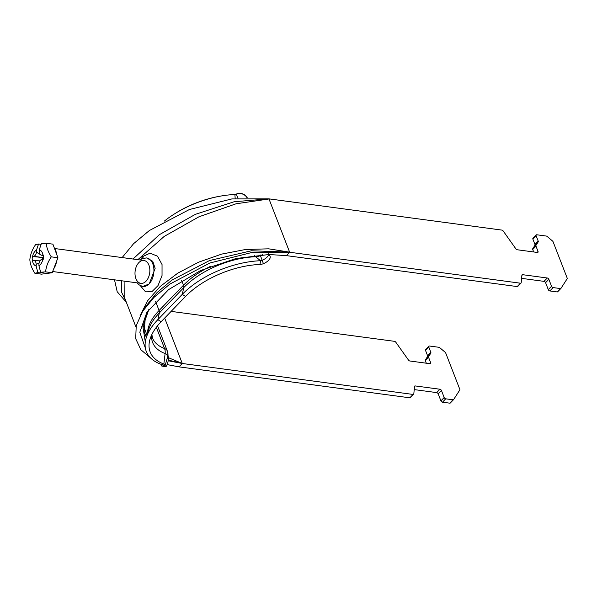 <?xml version="1.0" encoding="UTF-8"?>
<svg xmlns="http://www.w3.org/2000/svg" width="597" height="597" viewBox="0 0 597 597"><rect width="100%" height="100%" fill="white"/><g stroke="black" fill="none" stroke-linecap="round" stroke-linejoin="round"><path stroke-width="0.9" d="M414.482 386.714L415.243 385.931A1.44 0.843 44 0 0 414.661 386.087A1.44 0.843 44 0 0 414.512 386.438L413.811 393.93A1.44 0.843 -136 0 1 413.661 394.281A1.44 0.843 -136 0 1 413.079 394.438L182.286 363.491L168.421 357.678M167.093 364.588L179.033 366.864L409.826 397.811A1.44 0.843 44 0 0 410.408 397.654L413.661 394.281M415.243 385.931L439.914 389.237L436.661 392.61A1.44 0.843 -136 0 1 438.213 393.916L441.467 390.542L444.168 397.505L440.914 400.878A1.44 0.843 44 0 0 442.467 402.191L449.728 403.162A1.44 0.843 44 0 0 450.317 403.005A1.44 0.843 44 0 0 450.377 402.923L453.496 399.692M428.833 346.17L425.579 349.543A1.44 0.843 44 0 0 425.519 350.394L428.773 347.029A1.44 0.843 -136 0 1 428.833 346.17A1.44 0.843 -136 0 1 429.422 346.014L438.885 347.282A1.44 0.843 -136 0 1 439.795 347.73L445.101 352.193A1.44 0.843 -136 0 1 445.735 353.058L459.772 389.244A1.44 0.843 -136 0 1 459.765 390.02L453.63 399.557A1.44 0.843 -136 0 1 453.571 399.632A1.44 0.843 -136 0 1 452.981 399.789L445.72 398.818A1.44 0.843 -136 0 1 444.168 397.505M428.773 347.029L430.833 352.349L427.579 355.722L425.519 350.394M427.579 355.722A1.44 0.843 -136 0 1 427.579 356.499L430.833 353.125L428.601 356.588L425.348 359.954A1.44 0.843 44 0 0 425.348 360.73L428.601 357.364A1.44 0.843 -136 0 1 428.601 356.588M428.601 357.364L430.661 362.685L429.721 363.663M430.661 362.685A1.44 0.843 44 0 1 430.601 363.536A1.44 0.843 44 0 1 430.012 363.7L409.833 360.991A1.44 0.843 44 0 1 408.512 360.103L395.811 342.223A1.44 0.843 -136 0 0 394.49 341.327L171.123 311.38M441.467 390.542A1.44 0.843 44 0 0 439.914 389.237M436.661 392.61L414.214 389.595M440.914 400.878L438.213 393.916M430.833 353.125A1.44 0.843 44 0 0 430.833 352.349M426.303 363.2L425.348 360.73M122.154 257.568L133.586 243.688L149.384 230.509L189.413 209.517L231.905 198.92L268.956 198.861L501.868 230.091A1.44 0.843 -136 0 1 503.189 230.979L515.883 248.859A1.44 0.843 44 0 0 517.211 249.755L537.39 252.464A1.44 0.843 44 0 0 537.979 252.3A1.44 0.843 44 0 0 538.039 251.449L537.099 252.419M268.956 198.861L234.166 201.741L195.353 214.345L159.347 234.688L133.004 259.023M137.87 259.673L164.22 236.405L199.002 216.771L236.084 203.786L269.001 198.98L289.664 252.255L286.411 255.628L517.203 286.575A1.44 0.843 44 0 0 517.786 286.411L521.039 283.045A1.44 0.843 -136 0 1 520.457 283.202L289.664 252.255L252.501 252.33L209.89 263.001L169.809 284.112L154.033 297.351L142.668 311.268L146.347 305.627L157.16 292.478L171.839 280.165L209.465 260.561L251.441 250.77L289.62 252.143L268.613 248.822L245.449 249.516L221.688 254.091L198.652 262.165L177.787 273.15L160.347 286.344L147.519 300.836L140.056 315.768M521.86 275.478L522.621 274.687A1.44 0.843 44 0 0 522.039 274.851A1.44 0.843 44 0 0 521.89 275.202L521.188 282.694A1.44 0.843 -136 0 1 521.039 283.045M522.621 274.687L547.292 278.001L544.039 281.366A1.44 0.843 -136 0 1 545.591 282.68L548.844 279.306L551.546 286.269L548.292 289.642A1.44 0.843 44 0 0 549.844 290.948L557.105 291.926A1.44 0.843 44 0 0 557.695 291.761A1.44 0.843 44 0 0 557.755 291.687L560.874 288.455M536.143 235.785L538.21 241.113L534.957 244.479L532.89 239.158L536.143 235.785A1.44 0.843 -136 0 1 536.21 234.934A1.44 0.843 -136 0 1 536.8 234.778L546.262 236.046A1.44 0.843 -136 0 1 547.173 236.487L552.471 240.957A1.44 0.843 -136 0 1 553.113 241.822L567.15 278.001A1.44 0.843 -136 0 1 567.143 278.784L561.008 288.314A1.44 0.843 -136 0 1 560.949 288.396A1.44 0.843 -136 0 1 560.359 288.552L553.098 287.582A1.44 0.843 -136 0 1 551.546 286.269M532.725 248.718L534.957 245.263L538.21 241.889L535.979 245.345L532.725 248.718A1.44 0.843 44 0 0 532.725 249.494L535.979 246.121A1.44 0.843 -136 0 1 535.979 245.345M535.979 246.121L538.039 251.449M533.681 251.964L532.725 249.494M534.957 244.479A1.44 0.843 -136 0 1 534.957 245.263M538.21 241.889A1.44 0.843 44 0 0 538.21 241.113M536.21 234.934L532.957 238.307A1.44 0.843 44 0 0 532.89 239.158M548.292 289.642L545.591 282.68M548.844 279.306A1.44 0.843 44 0 0 547.292 278.001M544.039 281.366L521.591 278.359M136.944 282.829L138.541 284.59L142.713 286.515A14.418 9.179 -82.4 0 0 149.131 283.829A14.418 9.179 -82.4 0 0 153.825 268.374A14.418 9.179 -82.4 0 0 146.549 257.926L152.765 261.299L155.145 268.366L149.369 283.575M148.937 284.023L142.713 286.515M140.444 285.836L145.541 291.836L151.869 291.717L158.033 285.597L162.041 275.478L162.041 264.523L157.474 256.173L150.034 253.173L142.735 256.561L140.504 259.583M135.922 326.962L124.736 298.127L124.93 281.217M425.348 359.954L427.579 356.499M121.676 280.784L121.43 291.896L125.87 301.052M126.37 302.328L117.191 291.709L114.505 279.821M150.735 358.118L140.802 349.678L135.706 338.686L136.228 325.619L142.668 311.268M146.332 337.462L144.138 331.439L145.407 316.888L148.974 309.246M148.929 309.306L142.87 326.455L145.302 341.991M168.391 360.148L182.242 363.379L164.668 318.067M179.033 366.864L182.286 363.491L168.25 360.775M145.384 348.163L139.81 332.26L146.855 312.343L168.623 289.597L200.637 270.508L236.009 258.516L268.725 254.546M269.269 254.538L286.411 255.628M156.339 327.313L164.578 348.558A9.806 7.38 110.7 0 1 165.123 353.551L163.847 364.043A65.267 32.932 158.8 0 1 150.034 339.171A65.267 32.932 158.8 0 1 161.138 321.723L185.548 296.44A65.267 32.932 158.8 0 1 259.964 264.464A5.769 2.91 -21.2 0 0 263.419 263.673A8.649 4.015 -23.6 0 0 270.142 256.546L269.456 254.538M161.235 364.767A8.649 1.485 100.2 0 0 161.757 366.021L165.667 366.722A8.649 1.485 -79.8 0 1 165.145 365.476L161.235 364.767A2.343 1.179 -21.2 0 0 160.705 364.185A68.692 34.656 158.8 0 1 146.168 338.014A68.692 34.656 158.8 0 1 157.854 319.649L159.369 312.873A62.969 31.768 158.8 0 0 148.653 329.708L146.168 338.014M157.541 325.783L167.294 350.946L168.458 358.021A9.806 8.395 173.4 0 1 168.227 360.857L167.72 362.648A8.649 1.485 -79.8 0 1 165.667 366.722M238.002 198.279L236.308 194.189A8.649 8.642 29.6 0 1 247.054 197.756M247.24 197.749A8.649 8.642 -150.4 0 0 236.405 194.025A5.769 2.91 -21.2 0 1 234.949 194.51M270.142 256.546L268.71 253.262A8.649 4.015 156.4 0 1 261.986 260.389A2.343 1.179 -21.2 0 1 260.583 260.717A68.692 34.656 158.8 0 0 182.257 294.366L157.854 319.649L161.138 321.723M160.705 364.185L163.847 364.043A5.769 2.91 -21.2 0 1 165.145 365.476L167.712 356.409L168.227 360.857M236.405 194.025L236.308 194.189A2.343 1.179 -21.2 0 1 235.412 194.458A2.343 1.179 -21.2 0 1 234.905 194.518A68.692 34.656 158.8 0 0 220.092 196.189L218.875 196.413A65.267 32.932 158.8 0 0 175.697 213.151L174.652 213.808A68.692 34.656 158.8 0 0 164.384 221.084M220.092 196.189A68.692 34.656 158.8 0 0 174.652 213.808M29.85 259.688C30.357 254.494 32.26 249.494 35.559 244.688L38.544 244.031L36.507 250.098A8.328 5.298 -82.4 0 0 32.581 256.426L32.156 258.62L32.484 260.71A8.328 5.298 -82.4 0 0 36.126 266.038L37.865 272.613L34.872 273.269C31.805 268.553 30.126 264.023 29.85 259.688M41.335 243.666L46.282 243.27C46.566 247.613 48.238 252.143 51.305 256.852C48.006 261.665 46.103 266.665 45.603 271.851L40.648 272.247L38.917 265.672A8.328 5.298 -82.4 0 0 42.842 259.344L43.268 259.299L43.365 255.016L42.947 255.061A8.328 5.298 -82.4 0 0 39.298 249.733L41.335 243.666M39.298 249.733L39.26 251.27A4.328 2.754 -82.4 0 0 41.26 255.15A4.328 2.754 -82.4 0 0 41.947 255.188L42.947 255.061M51.305 256.852L57.924 257.74L52.215 272.739L41.484 274.157L34.872 273.269M46.282 243.27L52.902 244.158L57.924 257.74M45.603 271.851L52.215 272.739M42.842 259.344L41.842 259.479A4.328 2.754 -82.4 0 0 38.954 264.135L38.917 265.672M40.648 272.247L43.171 272.583L40.387 272.956L37.865 272.613M38.544 244.031L40.999 244.36M40.283 254.546C37.835 253.173 36.566 252.203 36.469 251.635L36.507 250.098M32.581 256.426L33.581 256.292A4.328 2.754 -82.4 0 0 36.469 251.635M32.245 256.486L42.865 257.546A2.306 1.47 -82.4 0 0 43.29 257.397M40.387 272.956L40.417 271.635M36.126 266.038L36.163 264.501L39.089 262.926M36.163 264.501A4.328 2.754 -82.4 0 0 33.798 260.568A4.328 2.754 -82.4 0 0 33.477 260.583L32.484 260.71M42.454 259.397L42.499 257.598M54.372 248.136A14.418 9.179 97.6 0 1 56.722 254.494M56.625 261.15A14.418 9.179 97.6 0 1 53.678 268.896M48.484 273.232A14.418 9.179 97.6 0 1 47.29 273.508A14.418 9.179 97.6 0 1 46.103 273.545M413.079 394.438L409.826 397.811M442.467 402.191L445.72 398.818M452.981 399.789L449.728 403.162M560.359 288.552L557.105 291.926M549.844 290.948L553.098 287.582M520.457 283.202L517.203 286.575M148.937 265.187A11.537 7.343 97.6 0 1 146.026 281.209A11.537 7.343 97.6 0 1 135.922 278.665A11.537 7.343 97.6 0 1 138.825 262.643A11.537 7.343 97.6 0 1 148.937 265.187M142.735 256.561A5.769 3.366 -136 0 1 143.093 258.255M263.419 263.673L260.15 254.882M167.951 353.573A9.806 8.395 173.4 0 1 167.712 356.409A11.485 5.798 -21.2 0 0 165.123 353.551A59.543 30.044 158.8 0 1 151.705 334.85M151.892 334.469L152.422 337.857A58.058 29.29 158.8 0 0 164.578 348.558A12.977 6.545 -21.2 0 1 167.294 350.939M185.548 296.44L182.257 294.366L183.772 287.59L159.369 312.873A5.769 3.366 44 0 0 159.086 310.5A62.095 31.328 158.8 0 0 147.556 333.357M259.964 264.464L260.583 260.717L255.576 256.74A62.969 31.768 158.8 0 0 183.772 287.59A5.769 3.366 44 0 0 183.488 285.217L159.086 310.5L155.541 301.358M210.487 266.352A62.095 31.328 158.8 0 0 183.488 285.217L181.689 280.575M262.553 254.732L260.404 255.62A8.067 4.067 -21.2 0 1 255.576 256.74A5.769 2.813 87.8 0 1 254.553 255.389M235.173 198.547L234.905 194.518M33.581 256.292L42.865 257.546M41.947 255.188L43.342 255.568M450.317 403.005L453.571 399.632M557.695 291.761L560.949 288.396M146.549 257.926L142.235 258.583L140.011 259.964M146.347 305.627L146.101 306.007M143.631 326.358L147.034 335.126M41.26 255.15L43.342 255.695M33.798 260.568L39.939 260.837M52.678 271.531L140.892 283.359M54.626 248.516L143.959 260.493"/></g></svg>
